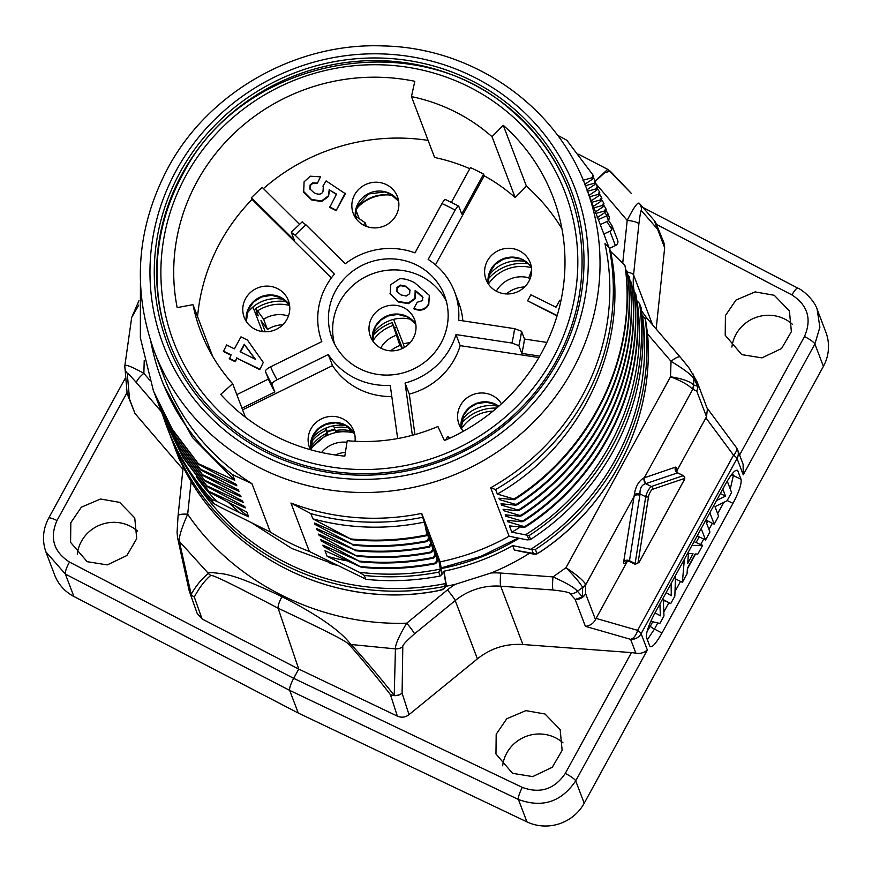 <?xml version="1.0" encoding="UTF-8"?>
<svg xmlns="http://www.w3.org/2000/svg" width="872" height="872" viewBox="0 0 872 872"><rect width="100%" height="100%" fill="white"/><g stroke="black" fill="none" stroke-linecap="round" stroke-linejoin="round"><path stroke-width="1.31" d="M609.299 217.27L608.743 220.692L612.057 225.794L611.904 229.412L606.912 221.543M612.057 225.794L617.67 240.334A4.295 4.131 159.2 0 1 615.403 245.599L609.419 248.367M603.849 234.012L609.931 231.211A4.295 4.131 -20.8 0 0 611.904 229.412M641.956 314.792L645.226 318.727A246.002 236.476 159.2 0 1 535.386 549.458L537.021 553.753L534.165 554.232L514.36 550.047L512.671 545.621L530.721 549.316A243.855 234.405 -20.8 0 0 642.468 315.25M437.275 590.911C328.57 611.817 213.804 549.807 175.49 449.342C213.825 549.709 328.253 611.697 437.199 590.845L437.275 590.911C439.815 589.755 443.848 591.303 446.3 584.916L443.728 571.247A230.96 222.022 -20.8 0 0 512.671 545.621M443.728 571.247L445.788 583.51L444.251 586.496A246.002 236.476 159.2 0 1 172.242 440.927A246.002 236.476 159.2 0 1 170.302 435.64M191.742 475.97A243.855 234.405 -20.8 0 0 445.777 583.488M519.123 538.264A227.745 218.916 159.2 0 1 441.287 568.577M337.486 565.459A227.745 218.916 159.2 0 1 330.019 563.367M144.229 360.289L143.858 373.325L149.613 380.039M177.768 455.457L179.49 459.871A4.295 4.131 159.2 0 0 180.831 461.593L180.896 461.713M437.199 590.845C442.104 589.832 444.535 588.611 444.513 587.183L444.251 586.496M444.513 587.183A2.147 2.06 -20.8 0 0 446.257 584.763L445.788 583.51M446.202 586.235A230.96 222.022 -20.8 0 0 455.293 584.316L491.11 572.98M491.023 573.013A230.96 222.022 -20.8 0 0 529.468 553.273M514.36 550.047L535.67 553.84M535.386 549.458L530.732 549.316M491.012 572.98A73.063 70.24 159.2 0 1 500.746 573.067L553.012 576.904C566.844 583.128 574.997 587.924 577.46 591.314L582.496 596.96L582.659 587.412C580.022 582.91 574.474 576.338 565.993 567.672L670.524 376.759C682.623 378.775 690.297 381.5 693.523 384.923L693.905 378.622C691.605 374.938 683.986 369.172 671.037 361.324L647.591 333.998C654.687 418.68 611.501 505.466 538.787 552.783L537.021 553.753A2.147 1.286 67.8 0 1 536.662 554.036A2.147 1.286 67.8 0 1 536.204 554.08M645.509 319.468A2.147 2.06 -20.8 0 0 645.389 318.999L647.591 334.031L645.509 319.468L644.528 317.353M627.404 272.086A10.747 2.66 6 0 1 633.562 274.854L638.882 223.995C640.168 213.673 641.04 209.236 641.498 210.686L656.671 228.213A10.747 10.366 -22.3 0 0 655.973 223.352L663.974 242.885L664.66 247.724L656.158 329.027M622.717 263.202L627.197 220.442C633.672 207.482 637.726 201.781 639.361 203.34L654.229 220.485A10.747 10.747 0 0 1 655.973 223.352A10.747 10.366 -22.3 0 0 655.406 222.186M641.498 210.686A10.747 10.595 138.3 0 0 639.361 203.34L654.229 220.485L664.66 247.724M595.314 180.94L607.708 169.364L631.557 193.628L610.237 171.163L604.699 172.71L595.402 181.158M138.79 305.047L131.683 317.463L138.931 300.753M127.334 393.97A10.747 10.366 -19.7 0 0 129.438 398.046L127.247 373.347C126.658 371.952 129.786 375.123 136.621 382.863A10.747 2.801 139.4 0 1 143.858 373.325C131.258 366.393 124.903 363.984 124.805 366.087L131.683 317.463M191.164 481.006L187.687 514.207C234.154 582.954 320.874 626.151 406.701 623.175L447.434 589.93A73.063 70.24 159.2 0 1 455.293 584.316M45.813 551.714L65.356 574.048L289.646 690.362C289.308 688.139 290.649 684.128 293.668 678.329L522.306 787.383C540.193 793.934 554.516 789.28 565.274 773.431L631.437 652.594L522.895 644.517C505.913 643.449 490.751 648.234 477.409 658.861L409.023 714.648C405.371 717.416 401.491 717.907 397.349 716.108L390.416 694.624A10.747 10.311 -17.9 0 0 402.09 693.186L402.799 646.675C402.188 645.52 406.09 641.236 414.516 633.824L455.238 600.568L477.409 658.861M570.19 593.734L575.16 599.424A10.747 10.322 -20.8 0 0 585.657 593.756L585.559 584.033C582.67 579.858 576.152 574.408 565.993 567.672L553.012 576.904A10.747 1.297 94.2 0 0 552.979 590.017C564.162 591.249 569.907 592.48 570.19 593.734A10.747 10.05 138.9 0 0 577.46 591.314L582.659 587.412A10.747 10.039 -28.3 0 0 585.559 584.033M631.437 652.594L635.862 653.128L630.63 639.35A10.747 10.322 -20.8 0 0 641.127 633.682A10.747 1.962 -151.3 0 0 637.617 630.347A10.747 6.06 106 0 1 630.63 639.35L585.395 626.336L575.16 599.424L582.496 596.96A10.747 9.679 -179.5 0 0 585.657 593.756L595.467 619.556L627.393 561.187M675.778 470.466A8.589 1.777 116.5 0 0 675.517 467.152L643.612 478.03C638.522 481.257 635.405 486.958 634.238 495.143L634.053 496.495A4.295 3.51 -171 0 1 639.852 495.372L629.475 560.718A4.295 0.883 116.5 0 0 629.595 561.568L625.965 561.721L627.186 560.184M692.27 389.119A10.747 10.115 146.2 0 0 693.523 384.923L697.818 386.318L696.848 381.358L688.782 367.592L680.236 357.095A10.747 2.801 -40.6 0 0 671.037 361.324L670.524 376.759C681.926 381.195 689.174 385.315 692.27 389.119L696.695 390.939L706.505 416.729L707.41 408.957L697.328 382.437A10.747 10.322 -20.8 0 0 697.044 381.773M774.26 295.292L755.13 291.902L735.99 300.044L725.439 315.544L725.21 335.251L741.778 354.621L761.943 357.88L781.541 348.549L791.384 331.654L789.4 310.901L774.26 295.292M127.061 392.542L56.985 520.53C49.475 537.948 53.65 551.802 69.498 562.08L293.668 678.329L298.736 669.075L278.103 608.198C219.668 577.613 213.248 575.466 210.806 575.389C204.887 580.327 199.383 587.543 194.293 597.037L202.042 618.935L298.736 669.075L397.349 716.108M202.042 618.935L197.159 613.365L189.409 591.489A10.747 10.29 -19.5 0 0 194.293 597.037A10.747 10.54 -152 0 1 191.153 594.333L189.05 590.213L177.539 537.577A10.747 9.865 167.8 0 0 179.349 541.37L191.153 594.333C196.473 585.134 202.25 578.201 208.463 573.514C207.907 572.326 211.765 572.337 220.027 573.536C230.382 574.114 251.005 581.82 281.896 596.666C341.334 626.674 349.203 643.449 351.122 644.506C363.995 658.524 378.361 675.484 394.231 695.376A10.747 9.625 142.1 0 1 390.416 694.624C375.113 674.95 361.139 658.044 348.484 643.896C345.007 641.029 337.41 636.2 278.103 608.198C277.797 606.04 279.062 602.203 281.896 596.666M182.935 469.321L134.975 413.481L127.617 394.907A10.747 10.747 0 0 1 127.05 392.476L127.04 392.378M119.628 502.359L100.509 499.013L81.379 507.177L70.828 522.677L70.588 542.373L87.146 561.677L107.289 564.903L126.876 555.529L136.719 538.634L134.746 517.913L119.628 502.359M183.229 466.509L178.062 515.853A10.747 2.66 -174 0 1 187.687 514.207C181.561 528.083 178.782 537.141 179.349 541.37L208.463 573.514A10.747 10.519 -130.1 0 0 210.806 575.389M409.023 714.648L402.09 693.186A10.747 10.115 -179.5 0 1 394.231 695.376L395.43 648.888C395.18 644.8 398.929 636.233 406.701 623.175A10.747 0.97 50.8 0 1 414.516 633.824M545.022 714.015L525.881 710.626L506.752 718.768L496.19 734.257L495.961 753.964L512.54 773.333L532.705 776.603L552.303 767.262L562.135 750.367L560.162 729.613L545.022 714.015M189.18 590.747A10.747 10.29 -19.5 0 0 189.409 591.489A10.747 10.747 0 0 1 189.05 590.213M817.402 309.952L825.915 332.341A42.968 41.311 159.2 0 1 823.397 366.349L584.207 803.232A42.968 41.311 159.2 0 1 526.939 821.882L298.279 713.056L289.646 690.362L518.415 799.471C542.297 808.213 561.394 802 575.694 780.865L647.34 650.022C643.765 652.91 639.95 653.946 635.862 653.128M595.467 619.556C593.331 623.567 589.973 625.834 585.395 626.336M676.378 471.708L706.505 416.729M692.924 373.739A10.747 9.854 -27.2 0 1 693.905 378.622L697.818 386.318A10.747 10.508 109.6 0 1 696.695 390.939A10.747 10.322 -20.8 0 0 697.328 382.437A10.747 10.747 0 0 0 696.848 381.369M707.029 407.965L736.251 447.412A10.747 4.949 143.5 0 1 733.537 455.162A10.747 1.962 28.7 0 1 737.036 458.487L641.127 633.682L647.34 650.022M654.61 613.659L725.624 483.96C731.979 472.831 736.055 468.504 737.865 470.978L741.026 479.273C741.81 483.622 739.129 491.645 732.992 503.34L661.979 633.028C655.624 644.168 651.548 648.496 649.738 646.021L646.577 637.715C645.792 633.366 648.474 625.355 654.61 613.659M650.294 646.73L649.738 646.021M737.276 470.259L737.865 470.978L736.339 470.248M736.251 447.412A10.747 10.747 0 0 1 737.668 449.985L743.097 464.253L743.249 474.826L737.036 458.487A10.747 10.322 -20.8 0 0 736.459 447.728M823.397 366.349L814.884 343.982L819.887 327.218L817.108 309.211M298.279 713.056L73.88 596.459A42.968 41.311 159.2 0 1 54.653 575.008L46.14 552.619M792.267 324.166A36.101 34.706 -20.8 0 0 784.647 319.01A36.101 34.706 -20.8 0 0 731.902 347.089M137.602 531.201A36.101 34.706 -20.8 0 0 130.015 526.078A36.101 34.706 -20.8 0 0 77.27 554.167M563.018 742.879A36.101 34.706 -20.8 0 0 555.399 737.734A36.101 34.706 -20.8 0 0 502.664 765.801M488.527 276.097A34.455 33.114 159.2 0 1 526.067 261.818M491.11 287.324A23.631 22.716 -20.8 0 0 520.54 290.191A23.631 22.716 -20.8 0 0 530.209 262.723A23.631 22.716 -20.8 0 0 525.129 254.918A23.631 22.716 -20.8 0 0 495.699 252.052A23.631 22.716 -20.8 0 0 486.031 279.52A23.631 22.716 -20.8 0 0 491.11 287.324M462.836 320.852A70.904 68.158 -20.8 0 0 458.77 302.824L454.563 291.749A70.904 68.158 -20.8 0 0 428.163 259.442L455.13 210.185A127.835 122.887 -20.8 0 0 441.951 203.634C443.837 200.342 445.069 199.045 445.625 199.721M435.477 264.837L484.222 175.806L483.589 174.149A180.471 173.484 -20.8 0 0 470.411 167.588L451.434 202.25M561.928 228.747A196.592 188.973 -20.8 0 0 526.426 186.194L515.178 197.573A180.471 173.484 -20.8 0 0 484.222 175.806M560.925 300.731L559.857 300.197L555.998 307.249L530.906 294.769L527.593 300.818L557.045 315.915M524.475 339.034A134.277 129.078 -20.8 0 1 521.794 353.4L518.851 345.65L511.897 343.034A127.835 122.887 -20.8 0 0 514.578 328.668L521.532 331.284L524.475 339.034L546.864 342.423M514.578 328.668L458.661 320.209A70.904 68.158 -20.8 0 0 454.563 291.749M521.794 353.4L539.735 356.114M515.178 197.573L492.015 136.686L503.275 125.306L526.426 186.194M503.275 125.306A196.592 188.973 159.2 0 1 553.099 197.257A196.592 188.973 159.2 0 1 444.404 440.578L437.908 426.506A180.471 173.484 159.2 0 1 347.209 440.698L344.822 456.154A196.592 188.973 159.2 0 1 220.714 394.406L232.65 383.691A180.471 173.484 159.2 0 1 200.658 331.284A180.471 173.484 159.2 0 1 192.985 304.655L177.169 307.609A196.592 188.973 159.2 0 1 414.81 81.292L411.453 96.596A180.471 173.484 159.2 0 1 492.015 136.686M469.801 168.699A180.471 173.484 -20.8 0 0 434.616 157.494L411.453 96.596M445.407 199.492L458.683 206.086L461.757 214.032L483.589 174.149M458.803 206.283C458.247 205.596 457.015 206.904 455.13 210.185M441.951 203.634L414.985 252.88A70.904 68.158 -20.8 0 0 345.247 263.791L305.996 224.889A127.835 122.887 -20.8 0 0 295.161 235.2L334.423 274.091A70.904 68.158 -20.8 0 0 321.812 341.617L270.593 366.829A127.835 122.887 -20.8 0 0 277.078 379.756L328.297 354.533A70.904 68.158 -20.8 0 0 390.253 385.359L397.665 438.551M412.369 435.292L405.077 383.037A70.904 68.158 -20.8 0 0 455.98 334.576L511.897 343.034M335.589 290.736A60.157 57.825 159.2 0 1 392.585 258.886A60.157 57.825 159.2 0 1 444.524 295.575A60.157 57.825 159.2 0 1 440.992 343.176A60.157 57.825 159.2 0 1 383.985 375.025A60.157 57.825 159.2 0 1 332.058 338.336A60.157 57.825 159.2 0 1 335.589 290.736M236.803 394.624L268.38 379.08L265.426 371.33C265.382 370.164 267.105 368.66 270.593 366.829M277.078 379.756C273.59 381.587 271.879 383.081 271.911 384.258L274.865 392.008L241.969 408.205M328.297 354.533L332.515 365.608A70.904 68.158 -20.8 0 0 391.8 396.52M242.601 409.862L332.515 365.608M405.077 383.037L409.295 394.111L414.93 434.583M455.98 334.576L460.187 345.65A70.904 68.158 159.2 0 1 409.295 394.111M460.187 345.65L538.896 357.553M501.444 403.834A23.631 22.716 -20.8 0 0 480.723 393A23.631 22.716 -20.8 0 0 460.394 405.513A23.631 22.716 -20.8 0 0 459.01 424.217A23.631 22.716 -20.8 0 0 463.359 431.259M170.64 345.922A213.738 205.465 159.2 0 1 158.802 246.602C162.246 221.412 170.138 197.497 182.477 174.869C241.566 57.29 417.666 23.729 513.041 111.899A213.738 205.465 159.2 0 1 570.19 193.987M556.609 360.31A213.749 205.476 -20.8 0 0 570.016 193.497A213.749 205.476 -20.8 0 0 385.915 60.877A213.749 205.476 -20.8 0 0 182.085 173.964A213.749 205.476 -20.8 0 0 170.454 345.443A213.749 205.476 -20.8 0 0 355.351 473.507A213.749 205.476 -20.8 0 0 556.609 360.31M158.802 246.602A213.738 205.465 159.2 0 1 182.455 174.934M179.981 172.471A215.907 207.547 -20.8 0 0 267.203 452.764A215.907 207.547 -20.8 0 0 558.287 360.692A215.907 207.547 -20.8 0 0 471.065 80.398A215.907 207.547 -20.8 0 0 179.981 172.471M154.3 351.449A230.96 222.022 -20.8 0 0 353.672 492.288A230.96 222.022 -20.8 0 0 572.533 370.022A230.96 222.022 -20.8 0 0 586.071 187.251C556.205 105.654 472.722 47.6 383.146 45.933C296.033 42.325 208.441 92.04 167.827 168.198C136.457 228.017 131.945 289.101 154.3 351.449L164.089 377.184A230.96 222.022 -20.8 0 0 251.943 483.633L270.364 532.073A230.96 222.022 -20.8 0 0 309.353 551.464L290.932 503.035A230.96 222.022 -20.8 0 0 421.732 513.401L440.153 561.841A230.96 222.022 -20.8 0 0 509.095 536.215L490.674 487.775A230.96 222.022 159.2 0 0 582.322 395.768A230.96 222.022 159.2 0 0 604.939 243.582L609.277 247.997L610.574 251.409C630.162 343.677 582.3 446.039 497.323 494.053L514.055 499.035L514.317 499.721L498.904 498.206L499.427 499.591L515.243 504.288L515.581 505.182L501.008 503.744L501.531 505.128L517.347 509.826L519.036 509.608C596.829 459.882 641.574 365.739 629.312 277.242L627.796 275.116M365.924 579.204L309.353 551.464M270.364 532.073L218.6 506.316L213.411 503.318L211.82 499.569A246.002 236.476 159.2 0 1 166.77 426.539A246.002 236.476 159.2 0 1 163.642 417.786M608.743 220.692A2.147 2.06 159.2 0 1 608.536 220.79L600.274 224.605M519.036 509.608L519.298 510.294L517.685 510.72L503.111 509.281L503.635 510.665L519.45 515.363L519.788 516.246L505.215 514.818L505.738 516.202L521.554 520.9L523.244 520.671L523.505 521.369L521.892 521.783L507.319 520.355L507.853 521.739L523.669 526.437L525.347 526.208L525.609 526.906L524.007 527.32L509.422 525.892L511.82 532.171L529.14 535.572L530.612 539.452L527.146 539.899L509.095 536.215M440.153 561.841L442.202 574.092L440.251 575.978L438.78 572.108L440.316 569.122L438.769 559.911A234.187 225.118 159.2 0 1 437.297 560.216M421.732 513.401L422.56 517.292A234.187 225.118 159.2 0 1 310.879 513.63L312.863 518.851L350.599 538.907L314.443 523.004L314.966 524.388L352.702 544.444L316.547 528.541L317.081 529.925L354.806 549.981L318.651 534.078L319.185 535.463L357.182 556.205L320.754 539.615L321.288 541L359.024 561.056L322.869 545.153L323.392 546.537L361.39 567.28C386.198 569.743 410.941 568.533 435.608 563.661L437.461 561.546L436.49 553.927L438.769 559.911M361.128 566.593C385.936 569.056 410.679 567.846 435.346 562.963L436.959 560.227L434.572 549.84M359.286 561.742C384.094 564.206 408.837 563.007 433.504 558.124L435.357 556.009L434.91 549.774M359.024 561.056C383.833 563.519 408.576 562.309 433.242 557.437L434.856 554.69L432.468 544.302M356.91 555.519C381.729 557.982 406.472 556.772 431.128 551.9L432.752 549.153L433.253 550.472L432.806 544.237M432.752 549.153L430.365 538.776M355.068 550.679C379.887 553.142 404.63 551.932 429.286 547.049L431.15 544.946L430.703 538.7M354.806 549.981C379.625 552.445 404.368 551.246 429.024 546.363L430.648 543.616L428.261 533.239M352.964 545.142C377.783 547.605 402.526 546.395 427.182 541.523L429.046 539.408L428.599 533.163M352.702 544.444C377.522 546.908 402.265 545.709 426.92 540.825L428.544 538.089L426.157 527.702M350.86 539.605C376.388 542.133 401.829 540.793 427.16 535.561L426.495 527.625M427.16 535.561L424.392 522.099C386.667 529.827 349.498 528.748 312.863 518.851M422.56 517.292L424.392 522.099M438.78 572.108A246.002 236.476 159.2 0 1 364.333 575.455L365.804 579.324A246.002 236.476 -20.8 0 0 440.251 575.978M310.879 513.63L290.932 503.035M361.39 567.28L324.973 550.679L327.087 556.249L359.22 572.239A243.855 234.405 -20.8 0 0 440.305 569.1M364.333 575.455L359.22 572.239M350.599 538.907C376.126 541.447 401.556 540.095 426.899 534.874M320.525 525.838L314.966 524.388M427.182 541.523L426.92 540.825M322.629 531.375L317.081 529.925M429.286 547.049L429.024 546.363M324.744 536.912L319.185 535.463M433.253 550.472L431.4 552.586L431.128 551.9M357.182 556.205C381.99 558.669 406.733 557.47 431.4 552.586M326.847 542.449L321.288 541M328.951 547.976L323.392 546.537M435.608 563.661L435.346 562.963M347.089 560.86A234.187 225.118 159.2 0 1 327.087 556.249M609.277 247.997A234.187 225.118 159.2 0 1 495.612 489.552L490.674 487.775M495.612 489.552L497.323 494.053M640.626 307.097L639.754 304.339A246.002 236.476 159.2 0 1 529.14 535.572M639.754 304.339L639.056 302.966L639.754 304.339M525.249 534.918C604.481 486.129 650.719 390.078 636.996 300.851L639.056 302.966M520.399 526.971A234.187 225.118 159.2 0 1 511.82 532.171M635.263 293.363L634.108 291.717M525.609 526.906C603.413 477.18 648.147 383.037 635.884 294.54M525.347 526.208C603.152 476.493 647.885 382.35 635.623 293.853L634.936 292.523M509.771 520.595L507.853 521.739M633.159 287.836L632.004 286.19M523.505 521.369C601.309 471.654 646.043 377.5 633.781 289.003M523.244 520.671C601.037 470.956 645.781 376.813 633.519 288.316L632.832 286.997M507.668 515.058L505.738 516.202M631.045 282.299L629.9 280.653M519.45 515.363L521.14 515.145L521.402 515.832C599.206 466.117 643.939 371.973 631.677 283.465M521.402 515.832L519.788 516.246M521.14 515.145C598.933 465.419 643.678 371.276 631.415 282.779L630.729 281.46M505.564 509.531L503.635 510.665M628.941 276.762L628.625 275.923M519.298 510.294C597.091 460.58 641.836 366.436 629.573 277.939M503.46 503.994L501.531 505.128M626.837 271.225L625.693 269.579M515.243 504.288L516.922 504.071L517.194 504.757C594.987 455.042 639.732 360.899 627.469 272.402M517.194 504.757L515.581 505.182M516.922 504.071C594.726 454.356 639.47 360.201 627.208 271.704L626.521 270.385M501.356 498.457L499.427 499.591M514.317 499.721C592.568 450.126 637.683 355.656 625.366 266.865L624.417 264.848L610.574 251.409M624.734 265.688L625.366 266.865M514.055 499.035C592.306 449.429 637.41 354.969 625.104 266.167L624.417 264.848M530.612 539.452A246.002 236.476 -20.8 0 0 641.225 308.208M582.997 180.275L591.979 177.757L593.069 175.141L566.855 140.294L557.448 135.16M593.342 175.828L592.502 179.163L584.578 184.428M585.101 185.812L594.083 183.294L595.184 180.668L593.472 177.932M595.445 181.365L594.606 184.69L586.682 189.965M587.216 191.35L596.186 188.832L597.287 186.205L595.576 183.469M597.549 186.902L596.721 190.227L588.785 195.502M589.319 196.887L598.29 194.369L599.391 191.742L597.68 189.006M599.653 192.44L598.824 195.764L590.9 201.04M591.423 202.413L600.394 199.906L601.495 197.279L599.783 194.543M601.756 197.966L600.928 201.301L593.004 206.566M593.527 207.95L602.498 205.432L603.598 202.816L601.887 200.08M603.86 203.503L603.032 206.838L595.107 212.103M595.631 213.487L604.601 210.97L605.702 208.354L604.002 205.607M605.964 209.04L605.135 212.376L597.211 217.64M604.896 212.528A243.855 234.405 159.2 0 1 606.847 215.7A2.147 2.06 -20.8 0 1 606.639 215.809L598.377 219.624M606.847 215.7L607.828 213.389L609.463 217.608M606.138 209.378L605.702 208.354M604.024 203.852L603.598 202.816M601.92 198.315L601.495 197.279M599.816 192.777L599.391 191.742M597.712 187.24L597.287 186.205M595.609 181.703L595.184 180.668M593.505 176.166L593.069 175.141M606.204 210.806A246.002 236.476 159.2 0 1 607.828 213.389M196.255 476.712A243.855 234.405 -20.8 0 0 216.703 501.335L211.907 499.351M236.334 506.588A234.187 225.118 -20.8 0 0 248.629 516.769L239.942 512.889L228.17 502.261M239.942 512.889L216.703 501.335M164.132 419.083L183.207 457.811L209.117 492.037L246.852 512.093L248.629 516.769M163.097 416.315L182.946 457.113L208.855 491.339L245.272 507.94L241.075 504.637M162.029 413.546L181.104 452.274L207.013 486.5L244.749 506.556L245.272 507.94M160.993 410.777L180.842 451.576L206.751 485.813L243.168 502.403L238.961 499.1M159.925 408.009L179 446.737L204.909 480.963L242.645 501.019L243.168 502.403M158.889 405.24L178.738 446.05L204.648 480.276L241.064 496.866L236.857 493.563M157.821 402.472L176.896 441.199L202.805 475.425L240.541 495.481L241.064 496.866M156.786 399.703L176.624 440.513L202.544 474.739L238.961 491.328L234.753 488.037M155.717 396.945L174.781 435.662L200.702 469.899L238.438 489.955L238.961 491.328M154.682 394.166L174.52 434.975L200.44 469.201L236.857 485.802L232.65 482.499M153.614 391.408L172.678 430.136L198.598 464.362L236.334 484.418L236.857 485.802M140.425 282.724L140.359 337.802L153.472 391.048L172.416 429.438L198.336 463.664L234.753 480.265L192.483 437.548L163.696 385.195L161.396 379.157A234.187 225.118 159.2 0 1 150.921 341.878M251.943 483.633L232.639 474.695L234.753 480.265M232.628 474.695A234.187 225.118 159.2 0 1 161.396 379.167M209.117 492.037L208.855 491.339M207.013 486.5L206.751 485.813M204.909 480.963L204.648 480.276M202.805 475.425L202.544 474.739M200.702 469.899L200.44 469.201M198.598 464.362L198.336 463.664M211.82 499.569L213.411 503.318M166.77 426.539L168.242 430.408A246.002 236.476 -20.8 0 0 213.302 503.438M299.445 224.268L262.265 187.425A196.592 188.973 -20.8 0 0 251.441 197.737L294.311 240.214L291.357 232.464L295.161 235.2M197.573 316.71A196.592 188.973 -20.8 0 1 252.073 199.394L251.441 197.737M428.108 140.403A196.592 188.973 -20.8 0 0 263.442 188.603M302.181 222.153L305.996 224.889M252.073 199.394L331.349 277.95M268.38 379.08A134.277 129.078 -20.8 0 0 274.865 392.008M245.392 417.208L232.65 383.691M212.626 356.277L192.985 304.655M355.002 441.265A23.631 22.716 -20.8 0 0 353.727 430.79A23.631 22.716 -20.8 0 0 333.333 416.38A23.631 22.716 -20.8 0 0 310.933 428.882A23.631 22.716 -20.8 0 0 309.549 447.587A23.631 22.716 -20.8 0 0 310.497 449.734M252.978 306.998L262.385 331.545M249.97 309.843A39.752 38.205 159.2 0 1 253.12 307.184M255.845 314.345A45.115 43.371 159.2 0 1 257.349 313.321M531.637 270.004L528.835 277.819L529.631 279.792M531.451 267.682A38.673 37.18 -20.8 0 0 488.396 284.054M488.058 279.204A42.968 41.311 159.2 0 1 528.476 263.835M496.31 291.161A27.926 26.847 159.2 0 1 528.835 277.819M524.617 286.975A28.286 27.196 -20.8 0 0 506.327 293.929M492.996 411.137A38.673 37.18 -20.8 0 0 461.375 428.752M461.048 423.901A42.968 41.311 159.2 0 1 496.637 408.096M359.09 218.382L355.863 209.89M388.149 194.903A39.752 38.205 -20.8 0 0 359.035 205.977M354.119 433.035A38.673 37.18 -20.8 0 0 310.748 449.527M327.044 432.261A42.968 41.311 159.2 0 1 334.935 429.722M321.539 452.481A27.926 26.847 159.2 0 1 346.958 442.278M345.399 452.361A28.286 27.196 -20.8 0 0 335.382 455.01M289.624 305.494A38.673 37.18 -20.8 0 0 257.589 310.901L255.572 308.655A42.968 41.311 159.2 0 1 286.648 301.647M255.572 308.655L258.308 315.849L256.215 314.084M257.589 310.901L263.671 319.283L267.475 329.518L260.979 320.58L265.241 331.763M263.671 319.283A27.926 26.847 159.2 0 1 288.425 316.067M282.779 324.787A28.286 27.196 -20.8 0 0 267.475 329.518M355.275 216.016L365.106 222.687L366.458 226.415M356.604 216.605A38.673 37.18 -20.8 0 0 355.634 218M363.548 225.107A27.926 26.847 159.2 0 1 365.106 222.687M410.145 342.674A40.101 38.542 159.2 0 0 403.289 343.862L404.401 347.416M394.569 327.73L402.45 348.451M372.442 336.112A42.968 41.311 159.2 0 1 392.16 322.64L399.932 345.53A28.286 27.196 -20.8 0 0 390.7 350.827M392.16 322.64L394.395 327.785M399.932 345.53L396.662 335.012L401.872 348.724M392.967 325.485A38.673 37.18 -20.8 0 0 372.769 340.963M380.693 348.07A27.926 26.847 159.2 0 1 396.041 335.349M246.689 313.909A34.455 33.114 159.2 0 1 284.228 299.63M242.972 312.579A23.631 22.716 -20.8 0 0 244.193 317.332A23.631 22.716 -20.8 0 0 271.922 330.957A23.631 22.716 -20.8 0 0 289.591 305.287A23.631 22.716 -20.8 0 0 288.37 300.535A23.631 22.716 -20.8 0 0 260.641 286.921A23.631 22.716 -20.8 0 0 242.972 312.579M223.254 350.991L231.102 354.893L229.456 358.85L235.178 361.695L237.042 358.294L259.834 369.641L263.279 362.414L247.452 340.069L240.988 336.854L234.415 348.844L226.567 344.941L223.472 351.547L230.906 355.253M259.834 369.641L263.279 362.414M237.042 358.294L259.627 369.085M235.178 361.695L236.824 357.749M229.238 358.294L234.971 361.15M255.452 359.308L240.138 351.688L244.236 344.211L255.452 359.308M240.541 351.896L244.454 344.767L255.136 359.155M244.454 344.767L244.236 344.211M403.289 343.862L393.588 319.37M394.155 327.872A45.115 43.371 159.2 0 1 396.651 327.098M411.421 319.468A34.455 33.125 -20.8 0 0 372.671 334.205M371.799 317.724A23.631 22.716 -20.8 0 0 370.404 336.428A23.631 22.716 -20.8 0 0 390.809 350.838A23.631 22.716 -20.8 0 0 413.208 338.325A23.631 22.716 -20.8 0 0 414.592 319.621A23.631 22.716 -20.8 0 0 394.188 305.211A23.631 22.716 -20.8 0 0 371.799 317.724M446.333 301.222A60.157 57.825 -20.8 0 0 393.73 269.895A60.157 57.825 -20.8 0 0 339.797 301.799A60.157 57.825 -20.8 0 0 334.456 343.764M413.84 308.448L414.047 309.004C420.86 311.446 425.765 309.909 428.784 304.426L429.362 295.368L414.483 282.626C408.478 279.629 403.485 278.364 399.518 278.833L390.765 284.675L390.264 293.951L398.253 301.461L408.26 303.085L414.898 298.257L415.181 290.43L422.331 296.273L422.626 300.611L417.23 302.246L413.84 308.448C420.642 310.89 425.558 309.364 428.577 303.87L429.362 295.368M389.98 293.254L398.46 302.017L408.467 303.641L415.105 298.813L415.399 290.986L422.92 297.537M415.399 290.986L415.181 290.43M409.927 289.929L409.633 293.733L406.221 296.033L401.033 294.954L397.022 291.597L396.945 287.509L400.412 285.09L405.949 286.267L409.905 289.886M397.022 291.597L396.607 290.779M396.738 291.074L397.163 288.065L400.619 285.645L406.167 286.823L410.102 290.387M346.217 425.645A35.447 34.073 -20.8 0 0 311.751 438.747M365.161 184.744A23.631 22.716 -20.8 0 0 353.269 213.466A23.631 22.716 -20.8 0 0 385.544 225.379A23.631 22.716 -20.8 0 0 397.447 196.658A23.631 22.716 -20.8 0 0 365.161 184.744M310.17 189.638L310.301 185.54L312.688 183.425L317.266 183.589L320.449 176.831L310.258 176.199L304.099 181.812L303.674 192.2L311.675 199.96L321.67 201.563L328.559 196.451L329.474 189.965L336.352 194.412M329.474 189.965L336.516 194.107L329.736 207.427L336.123 210.61L345.356 193.758L326.128 180.886L322.913 186.118L323.218 186.826M309.833 188.788L314.04 192.799C318.662 194.947 321.648 194.532 322.978 191.568L323.316 187.109M355.754 210.032A34.455 33.114 159.2 0 1 390.242 195.154A34.455 33.114 159.2 0 1 393.305 195.753M317.266 183.589L320.449 176.831M309.952 189.093L310.094 184.984L312.481 182.88L317.048 183.033M336.123 210.61L345.138 193.203M329.529 206.871L335.916 210.054M303.216 191.055L311.468 199.416L321.452 201.007L328.352 195.895L329.267 189.409M461.506 420.795A34.455 33.114 159.2 0 1 474.978 409.186A34.455 33.114 159.2 0 1 498.577 406.407M450.235 437.973L447.554 436.512L445.614 440.055M527.593 300.818L557.154 315.533M334.706 429.122A51.568 49.562 -20.8 0 0 327.327 431.531M353.007 431.444A36.526 35.109 159.2 0 0 335.273 430.615L333.573 425.765M334.216 427.847A36.526 35.109 159.2 0 1 349.792 428.098M327.24 432.185L327.305 433.34M310.705 442.965A36.526 35.109 159.2 0 1 326.019 430.441L327.076 433.21A36.526 35.109 159.2 0 0 310.519 447.598M326.019 430.441L325.365 428.316M325.529 428.239L325.954 429.351L325.67 428.185M327.534 432.065L325.997 428.043M675.429 578.855L682.384 582.322L687.038 573.82L687.43 568.184L695.224 553.938L697.829 554.123L702.625 545.349L694.058 541.621M697.6 535.146L698.025 536.258L705.546 540.008L709.939 531.985L705.59 520.551M706.266 519.32L706.68 520.442L714.212 524.181L718.604 516.17L714.996 506.665L727.052 500.746L731.564 492.484L727.248 481.115M650.828 621.311L659.864 623.458L663.974 615.948L663.309 599.653L670.742 603.598L674.852 596.088L675.549 575.433M659.897 604.002L660.398 615.806L655.036 612.896M671.113 583.51L671.277 595.685L666.132 592.622M663.319 599.903L670.742 603.598M684.346 559.344L682.384 582.322M702.625 545.349L691.954 545.447M687.736 563.399L688.4 553.458L693.033 553.731L687.736 563.399M701.197 528.563L705.546 540.008M709.863 512.747L714.212 524.181M720.359 493.574L725.515 496.135L716.577 500.484M722.823 489.061L725.515 496.135M634.238 495.143A4.295 3.433 -178.3 0 1 639.983 493.912L639.852 495.372M643.612 478.03L645.607 483.644C641.661 484.908 639.786 488.331 639.983 493.912L645.716 496.768L635.121 563.53A4.295 0.883 116.5 0 0 635.241 564.38L629.595 561.568M693.709 385.086A10.747 10.508 107.7 0 1 692.597 389.555L644.321 477.736A4.295 4.12 -108.7 0 0 646.37 483.459L645.607 483.644L651.34 486.489A6.442 1.33 116.5 0 0 648.147 490.609A6.442 1.33 116.5 0 0 645.716 496.768A2.147 1.755 -171 0 0 648.615 496.201L638.021 562.963L639.176 562.168M134.975 413.481L127.05 392.476M609.931 231.211L615.403 245.599M638.882 223.995A10.747 2.66 6 0 0 627.197 220.442L595.609 183.371M175.479 449.331L177.834 455.631M531.953 549.763L533.555 553.993M645.389 318.999L645.106 318.258A10.747 2.801 -40.6 0 1 647.046 318.411L641.541 310.813M652.572 324.853L633.562 274.854A62.326 59.906 -20.8 0 0 634.271 291.869M124.805 366.087A10.747 10.606 -4.3 0 0 127.247 373.347M161.309 411.639L136.621 382.863M447.434 589.93A10.747 0.97 50.8 0 1 455.238 600.568A62.326 59.906 -20.8 0 1 500.713 586.18L552.979 590.017M500.746 573.067A10.747 1.297 94.2 0 0 500.713 586.18L522.895 644.517M582.736 587.783A10.747 9.646 1 0 0 585.777 584.676L634.053 496.495L623.676 561.851A8.589 1.777 116.5 0 0 626.478 561.437M739.587 455.042L804.464 336.548C811.963 319.13 807.788 305.255 791.918 294.921L656.376 224.355M348.484 643.896A10.747 9.265 138.3 0 0 351.122 644.506L395.43 648.888A10.747 10.093 1.3 0 0 402.799 646.675M565.274 773.431A10.747 1.962 28.7 0 1 575.694 780.865L584.207 803.232M705.873 417.83L733.537 455.162L637.617 630.347L596.067 618.401M804.464 336.548A10.747 1.962 28.7 0 1 814.884 343.982L743.249 474.826M791.918 294.921A10.747 2.202 -62.5 0 1 797.891 288.142L643.471 207.743M56.985 520.53A10.747 1.962 -151.3 0 0 48.658 518.164L48.658 518.164C42.75 529.424 41.921 540.956 46.194 552.75M69.498 562.08A10.747 2.289 117.4 0 0 65.356 574.048L73.88 596.459M526.939 821.882L518.415 799.471A10.747 2.136 115.5 0 1 522.306 787.383M488.189 283.749A23.631 22.716 159.2 0 1 501.204 259.66A23.631 22.716 159.2 0 1 528.476 263.736A23.631 22.716 159.2 0 1 531.408 267.312M518.851 345.65A134.277 129.078 -20.8 0 0 521.532 331.284M265.426 371.33A134.277 129.078 -20.8 0 0 271.911 384.258M552.87 358.447A209.476 201.367 -20.8 0 0 468.242 86.492A209.476 201.367 -20.8 0 0 185.823 175.828A209.476 201.367 -20.8 0 0 270.451 447.772A209.476 201.367 -20.8 0 0 552.87 358.447M562.069 362.578A220.224 211.689 -20.8 0 0 473.104 76.681A220.224 211.689 -20.8 0 0 176.199 170.585A220.224 211.689 -20.8 0 0 265.164 456.492A220.224 211.689 -20.8 0 0 562.069 362.578M442.202 574.092L440.316 569.122M437.461 561.546L436.959 560.227M435.357 556.009L434.856 554.69M431.15 544.946L430.648 543.616M429.046 539.408L428.544 538.089M433.504 558.124L433.242 557.437M527.429 535.724L529.032 539.932M517.347 509.826L517.685 510.72M521.554 520.9L521.892 521.783M523.669 526.437L524.007 527.32M606.639 215.809L608.536 220.79M591.979 177.757L592.502 179.163M594.083 183.294L594.606 184.69M596.186 188.832L596.721 190.227M598.29 194.369L598.824 195.764M600.394 199.906L600.928 201.301M602.498 205.432L603.032 206.838M604.601 210.97L605.135 212.376M310.781 449.81A23.631 22.716 159.2 0 1 313.233 434.932A23.631 22.716 159.2 0 1 333.954 422.408A23.631 22.716 159.2 0 1 354.653 433.896M246.351 321.561A23.631 22.716 159.2 0 1 246.329 321.397A23.631 22.716 159.2 0 1 261.644 296.491A23.631 22.716 159.2 0 1 289.569 305.124L281.373 297.875L271.552 295.303L261.589 296.949L253.654 301.897L247.975 309.92L246.373 321.605M372.562 340.647A23.631 22.716 159.2 0 1 375.145 326.542A23.631 22.716 159.2 0 1 415.781 324.221M428.784 304.426L428.577 303.87M422.538 296.818L422.331 296.273M415.105 298.813L414.898 298.257M408.467 303.641L408.26 303.085M398.46 302.017L398.253 301.461M390.482 294.507L390.264 293.951M406.167 286.823L405.949 286.267M397.163 288.065L396.945 287.509M400.619 285.645L400.412 285.09M355.427 217.684A23.631 22.716 159.2 0 1 368.518 193.562A23.631 22.716 159.2 0 1 398.635 201.258M312.688 183.425L312.481 182.88M310.301 185.54L310.094 184.984M328.559 196.451L328.352 195.895M321.67 201.563L321.452 201.007M311.675 199.96L311.468 199.416M303.674 192.2L303.456 191.644M461.168 428.446A23.631 22.716 159.2 0 1 463.751 414.331A23.631 22.716 159.2 0 1 498.817 406.189M732.534 473.463L733.341 475.589L741.026 479.273M727.161 500.539L732.992 503.34M731.161 475.186A4.295 4.131 159.2 0 1 733.341 475.589L730.289 489.105M657.793 622.968L654.447 629.083L661.979 633.028M723.847 502.316L717.645 513.641M712.37 523.265L708.98 529.468M703.715 539.092L700.783 544.444M695.573 553.96L687.376 568.936M680.552 581.406L675.004 591.532M668.9 602.683L663.81 611.97M652.725 621.758L650.327 626.14A4.295 0.785 -151.3 0 0 654.447 629.083L647.351 639.754M727.608 480.516L727.401 481.529M715.999 506.174L715.291 507.46M707.868 521.031L706.636 523.287M699.202 536.847L696.281 542.199M676.04 579.161L675.375 580.371M664.399 600.437L663.418 602.225M650.327 626.14L647.155 631.383M623.676 561.851A4.295 3.51 -171 0 1 629.475 560.718L635.121 563.53A2.147 1.755 -171 0 0 638.021 562.963M675.517 467.152A4.295 4.12 -108.7 0 0 677.577 472.875L646.37 483.459M677.893 473.038A4.295 0.883 116.5 0 0 677.773 472.875A4.295 0.883 116.5 0 0 677.577 472.875L683.223 475.687L651.34 486.489A2.147 2.06 -108.7 0 1 652.365 489.356A4.295 0.883 116.5 0 0 650.24 492.091A4.295 0.883 116.5 0 0 648.615 496.201M639.252 562.026L683.604 481.115C685.229 478.663 685.174 476.853 683.419 475.687A4.295 0.883 116.5 0 0 683.223 475.687A2.147 2.06 -108.7 0 1 684.248 478.543L652.365 489.356M635.241 564.38L639.252 562.113L683.517 481.17M683.594 481.017L684.248 478.543M172.242 440.927L177.844 455.664M534.22 554.243L538.798 552.87C611.566 505.542 654.719 418.593 647.591 334.031M607.708 169.364L578.616 154.246M127.04 392.356L124.805 366.011M181.049 462.029L179.49 459.871M444.24 572.642L446.3 584.916M680.236 357.095L647.046 318.411M178.062 515.853L177.081 532.312L177.539 537.577M817.446 310.083C814.503 299.87 802.36 289.787 797.891 288.142M125.644 377.532L48.658 518.164M488.211 283.782L489.454 272.969L495.056 264.499L503.493 259.115L511.951 257.469L520.966 259.049L528.65 264.009L531.408 267.355M586.071 187.251L609.092 247.812M625.257 266.429L624.973 265.688M641.116 307.762L639.634 303.859M635.786 294.104L635.503 293.363M633.682 288.567L633.399 287.825M631.579 283.029L631.295 282.288M629.464 277.503L629.192 276.762M627.36 271.966L627.077 271.225M251.31 522.59L291.793 548.488L337.181 565.307M441.167 567.912L480.963 556.336L518.164 538.068M302.213 221.837L291.313 232.225M310.792 449.81L313.244 435.411L318.836 428.61L325.932 424.424L335.884 422.789L345.704 425.373L354.664 433.929M415.791 324.264L407.616 316.983L397.796 314.389L387.855 316.024L380.748 320.209L375.156 327.022L372.595 340.69M422.822 297.254L423.029 297.81M396.618 290.801L396.825 291.357M398.646 201.301L390.46 194.009L384.672 191.938L368.627 193.976L356.659 207.002L355.449 217.728M461.19 428.479L463.762 414.81L469.343 408.009L476.45 403.823L486.402 402.188L496.223 404.772L498.719 406.276M353.52 432.141L335.535 431.389M327.48 433.94L310.596 448.459M675.538 470.727L675.702 469.888L677.773 472.875L683.419 475.687M654.24 220.507L653.597 219.733"/></g></svg>

